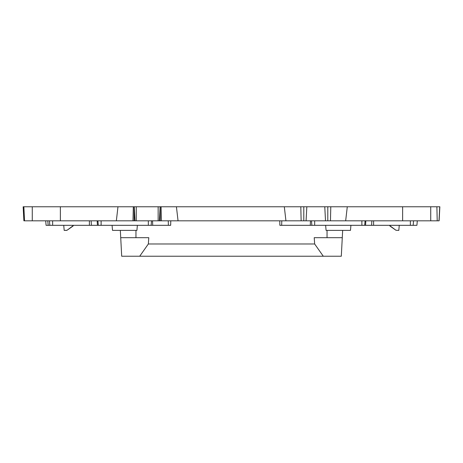 <?xml version="1.0" encoding="UTF-8"?>
<svg xmlns="http://www.w3.org/2000/svg" width="463" height="463" viewBox="0 0 463 463"><rect width="100%" height="100%" fill="white"/><g stroke="black" fill="none" stroke-linecap="round" stroke-linejoin="round"><path stroke-width="0.69" d="M148.785 237.681L148.345 243.978L139.704 256.23L121.694 256.23L120.339 230.377L120.721 237.681L148.785 237.681M327.04 237.681L314.215 237.681L314.655 243.978L323.296 256.23L341.306 256.23L342.661 230.377L342.279 237.681L327.04 237.681L327.04 230.377M148.345 243.978L314.655 243.978M139.704 256.23L323.296 256.23M23.868 206.77L23.15 206.77L23.885 220.822L32.271 220.822L32.271 206.77L23.868 206.77L24.527 220.822M133.321 206.77L132.985 220.822L135.011 220.822L134.27 206.77L32.271 206.77M159.926 206.77L134.473 206.77M176.426 206.77L160.129 206.77L159.394 220.822L178.052 220.822L176.426 206.77L402.631 206.77L402.631 220.822L330.46 220.822L330.79 206.77M438.473 220.822L439.115 220.822L439.85 206.77L402.631 206.77M389.701 225.319L389.713 225.614L389.701 225.319M399.256 225.319L398.817 230.377L395.981 230.273L389.713 225.614M137.366 225.319L136.921 230.377L112.515 230.377L112.075 225.319M350.925 225.319L350.485 230.377L326.079 230.377L325.634 225.319M63.744 225.319L64.183 230.377L67.019 230.273L73.287 225.614M67.019 230.273L73.05 226.054M64.183 230.377L66.701 230.377M395.981 230.273L389.95 226.054M45.704 220.822L46.08 225.319L49.836 225.319L49.443 220.822L49.836 225.319L52.643 225.319L52.643 220.822M97.166 220.822L97.438 225.319L151.135 225.319L151.528 220.822L151.135 225.319L152.715 225.319L152.553 220.822M97.438 225.319L91.425 225.319L91.142 220.822M89.394 220.822L89.394 225.319L91.425 225.319M89.394 225.319L52.643 225.319M170.789 220.822L170.662 225.319L152.715 225.319M417.296 220.822L416.92 225.319L373.606 225.319L373.606 220.822M371.858 220.822L371.575 225.319L373.606 225.319M371.575 225.319L365.562 225.319L365.834 220.822M310.447 220.822L310.285 225.319L364.694 225.319L365.087 220.822L364.694 225.319L365.562 225.319M310.285 225.319L279.866 225.319L279.762 220.822M168.376 225.319L168.248 220.822M98.306 225.319L97.913 220.822L98.306 225.319M47.799 220.822L48.175 225.319M413.164 225.319L413.557 220.822L413.164 225.319M311.865 225.319L311.472 220.822M281.782 220.822L281.683 225.319M60.369 206.77L60.369 220.822L32.271 220.822M60.369 220.822L116.352 220.822L117.972 206.77M132.985 220.822L116.352 220.822M138.368 220.822L138.929 220.822M135.132 220.822L136.255 220.822L136.255 206.77M159.266 220.822L136.255 220.822M284.317 206.77L285.937 220.822L330.46 220.822M178.052 220.822L285.937 220.822M306.824 206.77L306.084 220.822M324.777 206.77L325.512 220.822M347.285 206.77L345.664 220.822M430.729 206.77L430.729 220.822L402.631 220.822M430.729 220.822L438.999 220.822L439.734 206.77L438.999 220.822M135.96 237.681L135.96 230.377M148.322 225.319L148.322 220.822M101.113 225.319L101.113 220.822M410.357 225.319L410.357 220.822M361.887 225.319L361.887 220.822M314.678 225.319L314.678 220.822M134.154 206.77L134.154 220.822M158.149 220.822L158.149 206.77M160.244 206.77L160.244 220.822M161.083 206.77L161.413 220.822M301.141 220.822L300.805 206.77M303.797 220.822L303.797 206.77M327.798 220.822L327.798 206.77M437.211 220.822L436.887 206.77"/></g></svg>
